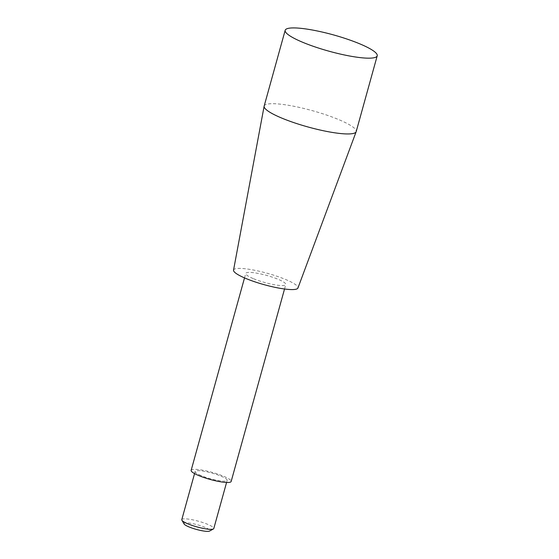 <?xml version="1.0" encoding="UTF-8"?>
<svg xmlns="http://www.w3.org/2000/svg" width="559" height="559" viewBox="0 0 559 559"><rect width="100%" height="100%" fill="white"/><g stroke="black" fill="none" stroke-linecap="round" stroke-linejoin="round"><path stroke-width="0.42" stroke-dasharray="2.79 2.1" d="M184.114 523.993A13.423 2.376 -164.5 0 1 197.586 524.824A13.423 2.376 -164.5 0 1 209.569 531.05M181.787 519.653A16.609 2.935 -164.5 0 1 198.578 521.261A16.609 2.935 -164.5 0 1 213.797 528.528M201.002 475.541A16.609 2.935 -164.5 0 1 195.147 471.468A16.609 2.935 -164.5 0 1 211.938 473.082A16.609 2.935 -164.5 0 1 227.157 480.349A16.609 2.935 -164.5 0 1 217.661 480.433A16.609 2.935 -164.5 0 1 201.002 475.541M191.143 470.364A20.76 3.668 -164.5 0 1 212.134 472.376A20.76 3.668 -164.5 0 1 231.16 481.46M253.073 278.529A20.76 3.668 -164.5 0 1 245.757 273.435A20.76 3.668 -164.5 0 1 266.748 275.447A20.76 3.668 -164.5 0 1 285.775 284.531A20.76 3.668 -164.5 0 1 273.896 284.643A20.76 3.668 -164.5 0 1 253.073 278.529M233.536 270.144A33.428 5.911 -164.5 0 1 267.342 273.295A33.428 5.911 -164.5 0 1 297.947 288.004M264.162 106.056A47.753 8.441 -164.5 0 1 312.439 110.689A47.753 8.441 -164.5 0 1 356.202 131.582M317.044 30.927A47.753 8.441 -164.5 0 1 349.571 39.948M226.57 482.473L227.157 480.349M194.56 473.592L195.147 471.468M284.538 288.996L285.775 284.531M244.521 277.9L245.757 273.435"/><path stroke-width="0.84" d="M226.57 482.473L213.797 528.528A16.609 2.935 -164.5 0 1 213.398 528.961L209.569 531.05A13.423 2.376 -164.5 0 1 188.746 526.816A13.423 2.376 -164.5 0 1 184.114 523.993L181.906 520.233A16.609 2.935 -164.5 0 1 181.787 519.653L194.56 473.592M213.398 528.961A16.609 2.935 -164.5 0 1 187.642 523.72A16.609 2.935 -164.5 0 1 181.906 520.233M284.538 288.996L231.16 481.46A20.76 3.668 -164.5 0 1 219.282 481.565A20.76 3.668 -164.5 0 1 198.466 475.45A20.76 3.668 -164.5 0 1 191.143 470.364L244.521 277.9M377.213 55.809L356.202 131.582A47.753 8.441 -164.5 0 1 356.16 131.707L297.947 288.004A33.428 5.911 -164.5 0 1 278.627 288.053A33.428 5.911 -164.5 0 1 245.338 278.249A33.428 5.911 -164.5 0 1 233.536 270.144L264.134 106.182A47.753 8.441 -164.5 0 1 264.162 106.056L285.181 30.284A47.753 8.441 -164.5 0 1 295.543 27.95A47.753 8.441 -164.5 0 1 317.044 30.927A253.304 253.304 0 0 1 349.571 39.948A47.753 8.441 -164.5 0 1 377.213 55.809A47.753 8.441 -164.5 0 1 349.899 56.054A47.753 8.441 -164.5 0 1 302.014 41.995A47.753 8.441 -164.5 0 1 285.181 30.284M356.16 131.707A47.753 8.441 -164.5 0 1 328.559 131.77A47.753 8.441 -164.5 0 1 281.002 117.767A47.753 8.441 -164.5 0 1 264.134 106.182"/></g></svg>
